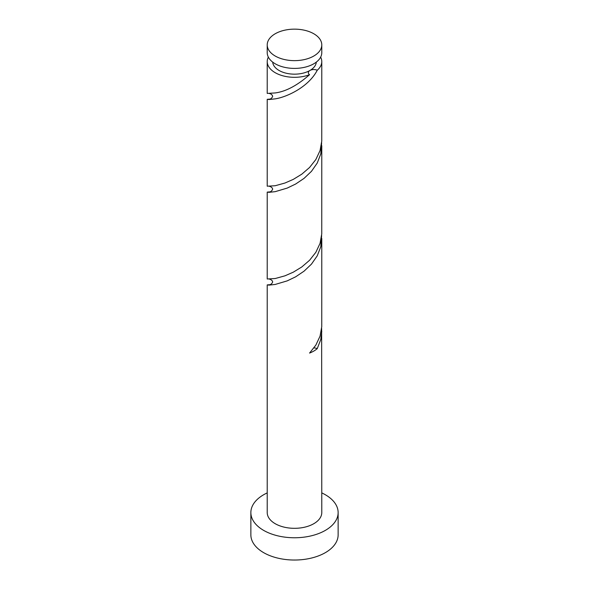 <?xml version="1.0" encoding="UTF-8"?>
<svg xmlns="http://www.w3.org/2000/svg" width="589" height="589" viewBox="0 0 589 589"><rect width="100%" height="100%" fill="white"/><g stroke="black" fill="none" stroke-linecap="round" stroke-linejoin="round"><path stroke-width="0.88" d="M275.21 56.029A27.278 15.748 0 0 0 304.94 59.445A27.278 15.748 0 0 0 321.778 44.897A27.278 15.748 0 0 0 313.79 33.757A27.278 15.748 0 0 0 284.06 30.348A27.278 15.748 0 0 0 267.222 44.897A27.278 15.748 0 0 0 275.21 56.029M321.778 44.897L321.778 52.657A27.278 15.748 180 0 1 304.94 67.205A27.278 15.748 180 0 1 275.21 63.789A27.278 15.748 180 0 1 267.222 52.657L267.222 44.897M316.3 62.125A21.822 12.597 180 0 1 309.932 70.474A21.822 12.597 180 0 1 279.068 70.474A21.822 12.597 180 0 1 272.7 62.125M267.222 492.897A43.638 25.194 0 0 0 250.862 512.57A43.638 25.194 0 0 0 263.644 530.387A43.638 25.194 0 0 0 311.198 535.843A43.638 25.194 0 0 0 338.138 512.57A43.638 25.194 0 0 0 325.356 494.753A43.638 25.194 0 0 0 321.778 492.897M250.862 512.57L250.862 534.841A43.638 25.194 0 0 0 263.644 552.651A43.638 25.194 0 0 0 311.198 558.114A43.638 25.194 0 0 0 338.138 534.841L338.138 512.57M269.725 284.693L267.222 284.899L268.952 285.135L275.21 284.443L287.204 280.879L295.678 276.801L304.042 271.183L311.471 264.115L317.235 255.847L320.777 246.725L321.646 235.548M267.222 284.899L267.222 512.57A27.278 15.748 0 0 0 275.21 523.702A27.278 15.748 0 0 0 304.94 527.118A27.278 15.748 0 0 0 321.778 512.57L321.646 328.345M313.922 347.93A5.456 3.151 180 0 1 317.235 348.636L320.777 339.514L321.778 331.298M317.235 348.636A27.278 15.748 180 0 1 309.564 353.069L315.851 345.102L320.048 336.172L321.749 326.704L321.778 238.508M269.725 99.107L267.222 99.32L268.952 99.548L275.21 98.856C286.578 97.148 308.526 87.157 317.235 70.26A5.456 3.151 0 0 0 309.932 70.474A5.456 3.151 0 0 0 308.776 71.453A5.456 3.151 0 0 0 309.564 74.693A27.278 15.748 180 0 1 275.21 72.697A27.278 15.748 180 0 1 267.222 61.565A27.278 15.748 180 0 1 268.341 57.111M309.564 74.693C297.298 85.464 285.842 91.545 275.21 92.937L267.222 93.408L267.222 61.565M320.659 57.111A27.278 15.748 180 0 1 321.778 61.565L321.749 141.117L320.048 150.585L315.851 159.516L309.564 167.482L301.796 174.167L293.322 179.365L284.958 183.024L275.21 185.726L267.222 186.198L267.222 99.32M321.778 61.565A27.278 15.748 180 0 1 317.235 70.26M269.725 191.896L267.222 192.11L268.952 192.345L275.21 191.653L287.204 188.09L295.678 184.011L304.042 178.386L311.471 171.325L317.235 163.05L320.777 153.928L321.646 142.759M321.778 145.711L321.749 233.914L320.048 243.382L315.851 252.306L309.564 260.279L301.796 266.964L293.322 272.162L284.958 275.821L275.21 278.523L267.222 278.995L267.222 192.11M269.445 93.548C271.095 93.828 272.17 94.763 272.678 96.353C271.897 98.113 270.815 99.055 269.445 99.173L268.68 99.283L269.733 99.313M269.445 186.345C271.242 186.794 272.317 187.729 272.678 189.143C271.89 190.91 270.815 191.852 269.445 191.97L268.68 192.08L269.733 192.102M269.445 279.134C271.279 279.613 272.361 280.555 272.678 281.969C271.971 283.655 270.896 284.583 269.445 284.759L268.68 284.87"/></g></svg>

